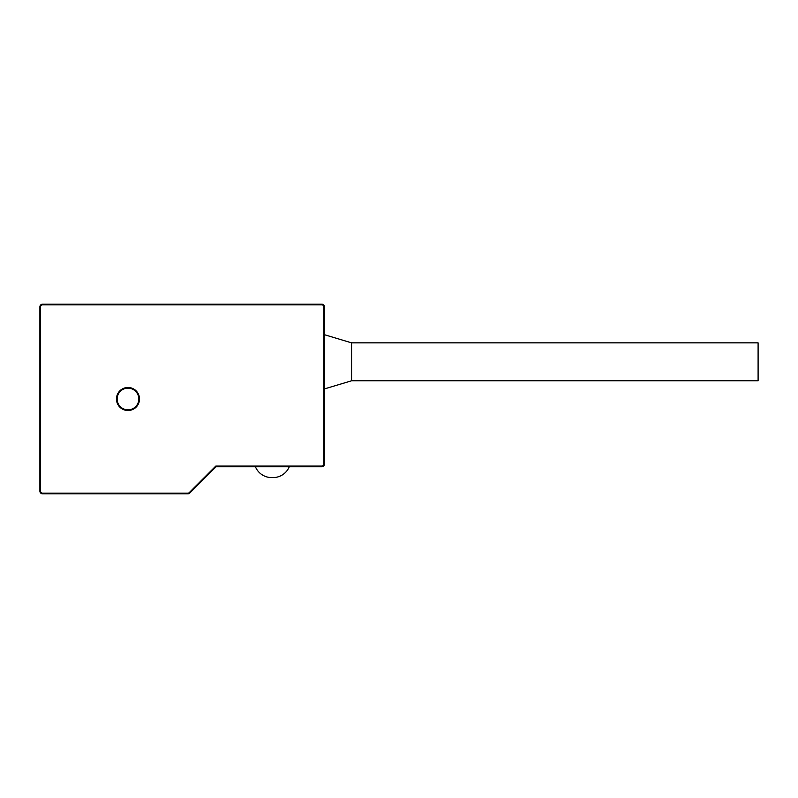 <?xml version="1.0" encoding="UTF-8"?>
<svg xmlns="http://www.w3.org/2000/svg" width="798" height="798" viewBox="0 0 798 798"><rect width="100%" height="100%" fill="white"/><g stroke="black" fill="none" stroke-linecap="round" stroke-linejoin="round"><path stroke-width="1.2" d="M138.822 399A10.843 10.843 0 0 0 127.979 388.157A10.843 10.843 0 0 0 117.136 399A10.843 10.843 0 0 0 127.979 409.843A10.843 10.843 0 0 0 138.822 399A10.843 10.843 0 0 1 127.979 409.843A10.843 10.843 0 0 1 117.136 399A10.843 10.843 0 0 0 127.979 409.843A10.843 10.843 0 0 0 138.822 399A10.843 10.843 0 0 1 127.979 409.843A10.843 10.843 0 0 1 117.136 399M351.569 380.786L758.1 380.786L758.1 342.851L351.569 342.851L351.569 380.786L324.467 388.915M289.285 466.75A17.616 17.616 0 0 1 273.026 477.593L271.669 477.593A17.616 17.616 0 0 1 255.41 466.75M323.789 306.851L324.467 306.851L324.467 464.047A2.713 2.713 0 0 1 321.764 466.75L216.059 466.75L189.754 493.064A2.713 2.713 0 0 1 187.839 493.852L42.613 493.852A2.713 2.713 0 0 1 39.9 491.149L39.9 306.851A2.713 2.713 0 0 1 42.613 304.148L321.764 304.148A2.713 2.713 0 0 1 324.467 306.851A2.713 2.713 0 0 0 321.764 304.148L321.764 304.816L42.613 304.816A2.035 2.035 0 0 0 40.578 306.851L40.578 491.149A2.035 2.035 0 0 0 42.613 493.184L187.839 493.184A2.035 2.035 0 0 0 189.276 492.585L215.779 466.082L321.764 466.082A2.035 2.035 0 0 0 323.789 464.047L323.789 306.851A2.035 2.035 0 0 0 321.764 304.816M216.059 466.75L215.779 466.082M116.458 399A11.521 11.521 0 0 1 127.979 387.479A11.521 11.521 0 0 1 139.5 399A11.521 11.521 0 0 1 127.979 410.521A11.521 11.521 0 0 1 116.458 399M189.276 492.585L189.754 493.064A2.713 2.713 0 0 1 187.839 493.852L187.839 493.184M323.789 464.047L324.467 464.047A2.713 2.713 0 0 1 321.764 466.75L321.764 466.082M40.578 306.851L39.9 306.851A2.713 2.713 0 0 1 42.613 304.148L42.613 304.816M42.613 493.184L42.613 493.852A2.713 2.713 0 0 1 39.9 491.149L40.578 491.149M351.569 342.851L324.467 334.711"/></g></svg>
